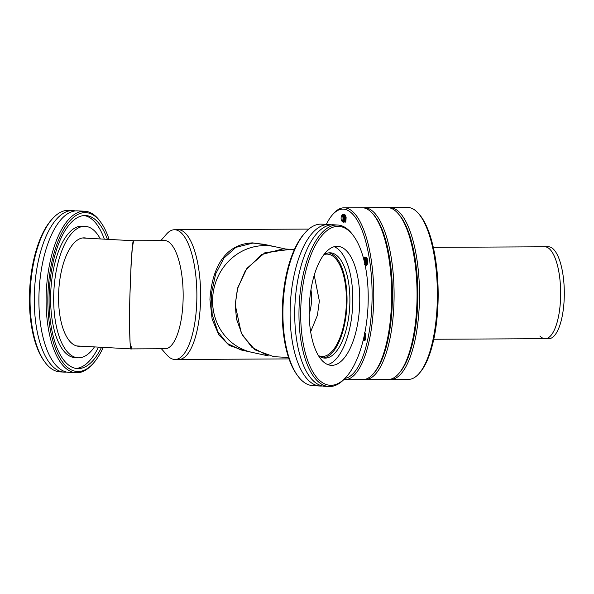 <?xml version="1.0" encoding="UTF-8"?>
<svg xmlns="http://www.w3.org/2000/svg" width="594" height="594" viewBox="0 0 594 594"><rect width="100%" height="100%" fill="white"/><g stroke="black" fill="none" stroke-linecap="round" stroke-linejoin="round"><path stroke-width="0.89" d="M160.84 240.629L166.409 234.214A64.872 22.127 89.7 0 1 174.413 229.744L178.178 229.73A64.872 22.127 89.7 0 1 200.594 299.421A64.872 22.127 89.7 0 1 178.831 359.467A64.872 22.127 -90.3 0 0 200.594 299.421A64.872 22.127 -90.3 0 0 178.178 229.73L308.85 229.069M244.067 350.623L229.165 345.389L218.837 334.905L212.14 319.238L209.942 299.376C212.013 267.842 225.037 243.77 252.754 242.887L268.495 245.292M294.401 249.517L282.937 248.893L261.278 254.678L245.404 270.582L237.437 288.877L235.217 304.707L241.268 333.152L251.93 347.371L268.443 355.94L240.837 349.918L227.131 343.384L217.768 331.541L212.155 314.434L211.367 293.733L215.689 273.834L223.99 258.056L235.833 247.386L252.91 243.065L263.892 244.283L274.94 246.696A54.061 50.668 102.3 0 0 212.6 299.77A54.061 50.668 102.3 0 0 251.886 352.324A54.061 50.668 -77.7 0 1 212.986 294.208A54.061 50.668 -77.7 0 1 264.545 245.604A54.061 50.668 -77.7 0 1 274.94 246.696L285.684 249.042M310.952 289.798A51.247 48.032 -77.7 0 1 309.177 314.181A51.247 48.032 -77.7 0 0 311.583 299.265A51.247 48.032 -77.7 0 0 310.952 289.798M326.358 224.398A84.652 28.883 89.7 0 1 332.343 214.931A84.652 28.883 89.7 0 1 359.259 223.975A84.652 28.883 89.7 0 1 371.116 316.817A84.652 28.883 89.7 0 1 345.047 378.311M343.77 379.655A85.952 29.321 -90.3 0 0 344.876 379.707A85.952 29.321 -90.3 0 0 372.572 319.156A85.952 29.321 -90.3 0 0 360.721 222.899A85.952 29.321 -90.3 0 0 344.008 207.803A85.952 29.321 -90.3 0 0 333.397 213.721L332.343 214.931M365.859 336.048A3.438 1.173 -90.3 0 0 365.355 333.761A3.438 1.173 -90.3 0 0 365.317 333.702M365.369 262.867A3.438 1.173 -90.3 0 0 365.726 263.981A3.438 1.173 -90.3 0 0 365.897 264.263M345.3 215.095A3.438 1.173 -90.3 0 0 344.884 214.872M343.77 219.179A3.438 1.173 -90.3 0 0 343.822 219.624M343.919 220.166A3.438 1.173 -90.3 0 0 344.245 221.146A3.438 1.173 -90.3 0 0 344.446 221.465M344.876 379.707L362.763 379.618A85.952 29.321 -90.3 0 0 373.381 373.7A85.952 29.321 -90.3 0 0 391.505 303.467A85.952 29.321 -90.3 0 0 378.608 222.809A85.952 29.321 -90.3 0 0 372.564 213.521A85.952 29.321 -90.3 0 0 361.894 207.714L344.008 207.803M373.381 373.7L374.428 372.49A84.652 28.883 -90.3 0 0 392.285 303.311A84.652 28.883 -90.3 0 0 379.581 223.871A84.652 28.883 -90.3 0 0 373.633 214.724L372.564 213.521M364.516 334.422L364.983 337.526L364.3 339.805A3.438 1.173 -90.3 0 0 364.716 340.035M366.008 264.397A3.438 1.173 -90.3 0 0 366.394 264.59A3.438 1.173 -90.3 0 0 367.456 262.555M344.565 221.592A3.438 1.173 -90.3 0 0 344.921 221.748A3.438 1.173 -90.3 0 0 346.042 219.104M174.413 229.744A64.872 22.127 89.7 0 1 196.837 299.435A64.872 22.127 89.7 0 1 175.074 359.489A64.872 22.127 89.7 0 1 167.018 355.101L161.39 348.745M163.239 240.615A54.165 18.481 89.7 0 1 164.404 240.503A54.165 18.481 89.7 0 1 183.13 298.693A54.165 18.481 89.7 0 1 164.954 348.834A54.165 18.481 89.7 0 1 163.788 348.73M131.987 346.079L131.103 348.893L130.101 343.057L129.626 329.187L129.796 298.96L131.081 264.352L132.351 247.653L133.568 240.926C132.38 239.813 131.126 259.155 129.796 298.96C128.995 338.803 130.487 352.116 131.304 348.737M288.536 357.477L273.879 356.675L255.041 349.873L242.411 335.335L236.494 319.082L235.217 304.707L237.726 287.786L246.926 268.347L265.021 252.628L288.372 249.629M310.655 331.764L317.441 315.236L319.349 300.965L314.233 275.282L319.349 300.965L317.441 315.236L310.655 331.764M324.101 254.551A51.247 21.599 -86.9 0 1 327.442 254.128A51.247 21.599 -86.9 0 1 346.384 302.435A51.247 21.599 -86.9 0 1 321.881 356.467A51.247 21.599 -86.9 0 1 318.607 355.687M353.846 236.323L352.985 235.127A80.873 34.088 93.1 0 0 337.667 225.015L333.434 224.784A80.873 34.088 93.1 0 0 330.739 224.888A80.873 34.088 93.1 0 0 294.862 306.875A80.873 34.088 93.1 0 0 324.666 386.286L328.89 386.516A80.873 34.088 93.1 0 0 331.593 386.412A80.873 34.088 93.1 0 0 345.218 378.126L346.205 377.027A79.574 33.546 93.1 0 0 367.946 307.647A79.574 33.546 93.1 0 0 353.846 236.323A79.574 33.546 93.1 0 0 336.115 226.477A79.574 33.546 93.1 0 0 300.727 310.283A79.574 33.546 93.1 0 0 332.788 385.179A79.574 33.546 93.1 0 0 346.205 377.027M322.364 385.974A80.873 34.088 -86.9 0 1 320.04 386.041A80.873 34.088 -86.9 0 1 290.243 306.623A80.873 34.088 -86.9 0 1 326.121 224.636A80.873 34.088 -86.9 0 1 328.816 224.532A80.873 34.088 -86.9 0 1 331.118 224.844M333.212 365.258A59.593 25.119 -86.9 0 1 331.222 365.34A59.593 25.119 -86.9 0 1 309.259 306.816A59.593 25.119 -86.9 0 1 335.699 246.399A59.593 25.119 -86.9 0 1 337.689 246.324A59.593 25.119 -86.9 0 1 359.645 304.841A59.593 25.119 -86.9 0 1 333.212 365.258M337.667 225.015A80.873 34.088 93.1 0 0 334.971 225.119A80.873 34.088 93.1 0 0 299.094 307.105A80.873 34.088 93.1 0 0 328.89 386.516M323.856 254.707A52.718 22.223 -86.9 0 1 328.623 252.881A52.718 22.223 -86.9 0 1 330.383 252.814A52.718 22.223 -86.9 0 1 349.807 304.581A52.718 22.223 -86.9 0 1 326.418 358.026A52.718 22.223 -86.9 0 1 324.666 358.093A52.718 22.223 -86.9 0 1 318.377 355.502M323.24 357.907A52.718 22.223 93.1 0 0 323.559 357.87A52.718 22.223 93.1 0 0 346.874 306.125A52.718 22.223 93.1 0 0 328.95 252.844M328.816 224.532L321.614 224.138A80.873 34.088 93.1 0 0 318.911 224.25A80.873 34.088 93.1 0 0 305.286 232.536A80.873 34.088 93.1 0 0 283.182 303.044A80.873 34.088 93.1 0 0 297.52 375.534A80.873 34.088 93.1 0 0 312.838 385.647L320.04 386.041M327.784 364.575A59.593 25.119 93.1 0 0 352.606 306.816A59.593 25.119 93.1 0 0 334.192 246.703M305.286 232.536L304.299 233.635A79.574 33.546 93.1 0 0 282.558 303.014A79.574 33.546 93.1 0 0 296.658 374.331L297.52 375.534M66.528 372.052A80.873 34.088 -86.9 0 1 64.211 372.119A80.873 34.088 -86.9 0 1 34.311 303.311A80.873 34.088 -86.9 0 1 61.286 214.686A80.873 34.088 -86.9 0 1 72.988 210.61A80.873 34.088 -86.9 0 1 75.282 210.922M84.808 211.256L77.606 210.863A80.873 34.088 93.1 0 0 65.912 214.939A80.873 34.088 93.1 0 0 38.929 303.564A80.873 34.088 93.1 0 0 68.83 372.364L76.039 372.757A80.873 34.088 -86.9 0 1 46.132 303.957A80.873 34.088 -86.9 0 1 73.114 215.332A80.873 34.088 -86.9 0 1 84.808 211.256A80.873 34.088 -86.9 0 1 100.134 221.369L100.987 222.564A79.574 33.546 -86.9 0 1 109.11 239.427M64.211 372.119L59.979 371.889A80.873 34.088 -86.9 0 1 44.661 361.768L43.8 360.573A79.574 33.546 -86.9 0 1 29.7 289.248A79.574 33.546 -86.9 0 1 51.448 219.877L52.428 218.778A80.873 34.088 -86.9 0 1 57.061 214.456A80.873 34.088 -86.9 0 1 68.755 210.38L72.988 210.61M44.661 361.768A80.873 34.088 -86.9 0 1 30.331 289.285A80.873 34.088 -86.9 0 1 52.428 218.778M80.702 346.161A54.277 22.876 -86.9 0 1 78.653 346.265A54.277 22.876 -86.9 0 1 58.583 300.089A54.277 22.876 -86.9 0 1 76.693 240.607A54.277 22.876 -86.9 0 1 84.541 237.875A54.277 22.876 -86.9 0 1 86.568 238.201M103.245 347.386A79.574 33.546 -86.9 0 1 93.347 363.268L92.367 364.36A80.873 34.088 -86.9 0 1 87.734 368.681A80.873 34.088 -86.9 0 1 76.039 372.757M93.347 363.268A79.574 33.546 -86.9 0 1 88.788 367.515A79.574 33.546 -86.9 0 1 48.604 317.062A79.574 33.546 -86.9 0 1 74.406 216.624A79.574 33.546 -86.9 0 1 100.987 222.564M100.334 238.951A65.823 27.747 93.1 0 0 85.172 226.344A65.823 27.747 93.1 0 0 75.646 229.663A65.823 27.747 93.1 0 0 53.69 301.797A65.823 27.747 93.1 0 0 78.029 357.796A65.823 27.747 93.1 0 0 87.548 354.477A65.823 27.747 93.1 0 0 94.476 346.903M85.172 226.344L82.113 226.18A65.823 27.747 93.1 0 0 72.594 229.499A65.823 27.747 93.1 0 0 50.639 301.633A65.823 27.747 93.1 0 0 74.97 357.625L78.029 357.796M75.921 368.421A76.633 32.306 93.1 0 0 85.469 364.56A76.633 32.306 93.1 0 0 98.478 347.126M104.336 239.167A76.633 32.306 93.1 0 0 84.222 215.555M101.529 347.29A76.633 32.306 -86.9 0 1 88.528 364.731A76.633 32.306 -86.9 0 1 77.443 368.592A76.633 32.306 -86.9 0 1 49.109 303.393A76.633 32.306 -86.9 0 1 74.673 219.409A76.633 32.306 -86.9 0 1 85.759 215.548A76.633 32.306 -86.9 0 1 107.395 239.33M363.988 379.536A85.952 29.321 -90.3 0 0 365.206 379.603A85.952 29.321 -90.3 0 0 394.089 296.933A85.952 29.321 -90.3 0 0 366.676 207.959A85.952 29.321 -90.3 0 0 364.337 207.7A85.952 29.321 -90.3 0 0 363.112 207.781M373.099 214.137A84.652 28.883 89.7 0 1 392.426 293.51A84.652 28.883 89.7 0 1 373.908 373.077M365.206 379.603L388.172 379.484A85.952 29.321 -90.3 0 0 398.789 373.574A85.952 29.321 -90.3 0 0 417.062 293.384A85.952 29.321 -90.3 0 0 397.973 213.387A85.952 29.321 -90.3 0 0 389.642 207.848A85.952 29.321 -90.3 0 0 387.303 207.588L364.337 207.7M398.789 373.574L399.836 372.356A84.652 28.883 -90.3 0 0 417.834 293.384A84.652 28.883 -90.3 0 0 399.042 214.597L397.973 213.387M545.997 246.926A45.946 15.674 -90.3 0 0 544.743 246.792A45.946 15.674 89.7 0 1 558.954 314.115A45.946 15.674 89.7 0 1 545.21 338.684A45.946 15.674 -90.3 0 0 560.654 294.49A45.946 15.674 -90.3 0 0 545.997 246.926M419.112 373.47L420.166 372.26A84.652 28.883 -90.3 0 0 438.105 300.029A84.652 28.883 -90.3 0 0 419.364 214.493L418.302 213.291A85.952 29.321 89.7 0 1 437.325 300.133A85.952 29.321 89.7 0 1 419.112 373.47A85.952 29.321 89.7 0 1 408.501 379.388L390.614 379.477A85.952 29.321 89.7 0 1 389.397 379.41M388.521 207.655A85.952 29.321 89.7 0 1 389.738 207.573L407.625 207.484A85.952 29.321 89.7 0 1 418.302 213.291M389.738 207.573A85.952 29.321 89.7 0 1 419.438 300.23A85.952 29.321 89.7 0 1 390.614 379.477M398.507 214.011A84.652 28.883 89.7 0 1 417.782 300.133A84.652 28.883 89.7 0 1 399.309 372.95M433.769 339.256L545.21 338.684A45.946 15.674 89.7 0 1 539.901 336.011M545.21 338.684L548.871 338.669A45.946 15.674 -90.3 0 0 562.607 314.092A45.946 15.674 -90.3 0 0 548.403 246.77L433.308 247.356M343.198 221.762L343.859 222.423L344.513 221.725L344.862 217.649L344.312 215.37L343.102 214.219M341.921 215.318L343.176 214.211M342.76 214.271C344.914 216.105 345.292 218.807 343.889 222.371L343.102 221.896M345.782 221.718L346.131 217.642L345.582 215.362L344.193 214.263M343.733 214.464L344.446 214.204M344.03 214.263C346.191 216.097 346.562 218.8 345.159 222.364M343.31 215.978L343.778 217.798L343.451 221.213M343.325 221.525L343.362 221.51C344.416 218.703 344.075 216.58 342.337 215.139M344.461 215.748L345.047 217.79L344.654 221.317M344.587 221.525L344.631 221.503C345.686 218.696 345.352 216.572 343.607 215.132M344.928 215.08L345.396 215.288M341.572 220.723A2.799 0.958 89.7 0 1 341.55 215.934A2.799 0.958 89.7 0 1 341.884 215.563A2.799 0.958 89.7 0 1 342.99 217.872A2.799 0.958 89.7 0 1 342.226 221.087A2.799 0.958 89.7 0 1 341.572 220.723L342.931 222.059L343.369 221.428L343.273 215.912L341.981 215.258A3.23 1.099 -90.3 0 0 341.75 215.563A3.23 1.099 -90.3 0 0 341.654 215.778M344.431 221.525L343.763 220.834M343.748 216.795L344.238 215.57M344.156 216.03L343.829 217.144M343.844 220.545L344.423 221.54M345.389 221.451L345.04 220.827M344.958 220.537L344.876 220.129M345.017 216.788L345.508 215.563M345.114 220.537L345.456 221.354M365.221 265.258L365.949 264.568L366.364 261.375L365.741 258.19L364.53 257.053C366.52 260.075 366.698 262.808 365.065 265.258M367.218 264.56L367.634 261.367L367.01 258.182L365.8 257.046C367.79 260.068 367.968 262.8 366.335 265.251M365.169 257.299L365.807 257.046M364.738 258.821L365.265 261.33L364.894 264.033L364.716 258.761L363.691 257.945A3.23 1.099 -90.3 0 0 363.439 258.108M364.597 264.382C365.837 262.459 365.652 260.306 364.055 257.937L364.025 257.93M365.889 258.568L366.535 261.323L366.09 264.152M365.756 264.382L365.199 263.669M365.867 264.375C367.107 262.451 366.929 260.298 365.325 257.93M365.176 259.63L365.674 258.412M365.733 258.576L365.258 259.979M365.28 263.387L365.837 264.367M366.847 264.308L366.468 263.662M366.387 263.38L366.305 262.964M366.446 259.63L366.944 258.405M366.453 260.439L366.468 262.971M366.55 263.38L366.914 264.219M363.513 258.368A2.799 0.958 89.7 0 1 363.573 258.368A2.799 0.958 89.7 0 1 364.441 262.058M363.424 258.056L364.538 257.053L363.847 257.358A4.106 1.403 -90.3 0 0 363.647 257.648A4.106 1.403 -90.3 0 0 363.602 257.737M363.216 340.54L364.219 340.028L364.412 334.919M364.322 335.313L364.471 337.786L363.677 340.6L363.105 340.585M365.488 340.028L365.904 337.778L364.827 332.863M364.464 332.662C366.156 336.805 366.112 339.426 364.33 340.533L364.671 340.711M363.431 339.248L363.632 338.409M364.456 334.697L364.82 337.526L364.36 339.612M365.154 339.783L364.746 339.107M364.827 338.825L365.221 339.701M364.664 338.825L364.582 338.417M365.124 334.333L364.805 335.432M364.731 335.907L364.738 338.417M175.074 359.489L289.026 358.91M82.492 237.979L133.769 240.763L165.578 240.607M131.111 348.901L166.12 348.723M76.626 345.938L131.103 348.893M344.008 221.05L344.305 221.74M344.513 221.725L344.795 221.042M344.312 215.37L344.609 216.045M343.369 221.428L343.525 221.05M341.55 215.934L341.75 215.563M365.436 263.87L365.733 264.553M367.01 258.182L367.307 258.865M365.949 264.568L366.231 263.877M365.741 258.19L366.038 258.873M363.721 339.345L364.018 340.028M365.288 333.62L365.577 334.303M364.219 340.028L364.508 339.345"/></g></svg>
